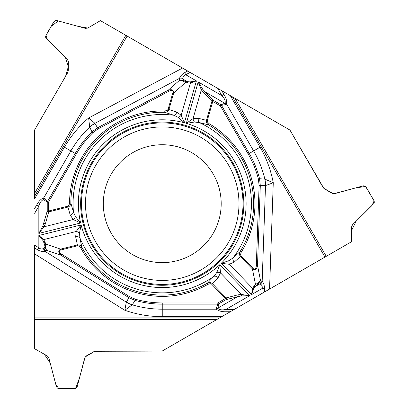 <?xml version="1.0" encoding="UTF-8"?>
<svg xmlns="http://www.w3.org/2000/svg" width="409" height="409" viewBox="0 0 409 409"><rect width="100%" height="100%" fill="white"/><g stroke="black" fill="none" stroke-linecap="round" stroke-linejoin="round"><path stroke-width="0.61" d="M34.647 319.393L34.647 348.744L47.429 356.009L48.819 357.824L56.437 386.791L57.526 388.136L58.957 388.55L74.893 388.54L76.641 387.65L77.229 386.551L84.775 357.824L86.171 356.009L93.727 351.714L96.11 351.08L162.138 351.08L217.031 319.393L34.647 319.393L34.647 245.18L38.84 247.803L37.587 249.807L34.647 247.972M34.647 208.529L36.764 204.858C38.732 201.243 41.089 198.876 43.835 197.757L44.591 198.068L47.454 201.576L75.241 153.447C79.847 145.486 85.43 138.293 91.989 131.867L89.678 127.087L88.651 117.971A112.971 112.971 0 0 0 64.412 147.194L34.647 198.754L34.647 129.883L67.659 72.7L68.308 70.322L68.364 61.626L67.49 59.515L46.212 38.431L45.66 37.316L45.665 36.069L53.789 21.789L55.327 20.568L56.815 20.542L85.471 28.374L87.736 28.073L100.42 20.639L289.955 130.072L323.831 188.339L333.529 193.8L354.925 188.109L365.559 186.402L374.107 200.906L371.945 205.543L356.198 221.131L351.602 230.456L351.679 241.653L162.138 351.08L94.74 351.285L85.164 356.955L79.392 378.325L75.553 388.392L58.717 388.54L55.782 384.348L50.159 362.921L44.377 354.276L34.647 348.744L34.647 245.18M34.647 193.263L125.839 35.317L100.42 20.639L87.736 28.073L77.915 26.309L58.303 20.946L51.186 26.304L46.023 35.235L47.403 39.627L65.471 57.505L68.329 66.662L65.598 76.294L34.647 129.883L34.647 196.243L127.127 36.058L190.103 72.419L185.742 74.74L184.633 72.654L187.69 71.028M125.839 35.317L127.127 36.058M221.852 90.747L223.968 94.418C226.116 97.93 226.985 101.156 226.581 104.09L225.937 104.592L221.463 105.317L249.255 153.447C253.846 161.412 257.281 169.842 259.567 178.738L264.863 179.127L273.268 182.792A112.971 112.971 0 0 0 260.083 147.194L230.313 95.634L190.103 72.419M230.313 95.634L235.068 98.38L326.259 256.331L351.679 241.653L351.582 226.949L352.456 224.838L374.015 203.339L374.353 202.143L374.112 200.921L366.157 187.112L365.084 186.08L363.371 185.814L334.475 193.697L332.21 193.401L324.71 189.004L322.972 187.25L289.955 130.072L235.068 98.38M326.259 256.331L261.99 293.432L262.164 288.493L264.526 288.575L264.408 292.036M230.247 311.76L226.008 311.76C221.893 311.863 218.667 311.009 216.325 309.189L216.213 308.376L217.823 304.143L162.245 304.143C153.053 304.138 144.029 302.9 135.185 300.431L132.204 304.817L124.822 310.267A112.971 112.971 0 0 0 162.245 316.648L221.78 316.648L261.99 293.432M34.647 317.9L219.607 317.9L217.031 319.393M121.447 274.342A81.596 81.596 0 0 0 243.846 203.677A81.596 81.596 0 0 0 121.447 133.012A81.596 81.596 0 0 0 121.447 274.342M132.777 254.725A58.942 58.942 0 0 1 132.777 152.634A58.942 58.942 0 0 1 221.192 203.677A58.942 58.942 0 0 1 132.777 254.725M182.941 78.523L183.135 79.198L187.388 81.652L190.098 81.912L196.412 80.9L185.742 74.74C183.6 75.609 182.67 76.872 182.941 78.523A4.018 3.369 -168.7 0 0 179.546 78.318C180.231 76.202 181.928 74.315 184.633 72.654M182.537 68.052L88.651 117.971L94.924 123.313L97.521 127.823L168.125 90.287C171.831 89.024 173.692 89.903 173.697 92.94L172.869 92.7A6.478 2.679 -41.2 0 0 168.682 91.345L98.083 128.881L92.833 132.731C86.35 139.086 80.834 146.192 76.284 154.05L48.497 202.179L48.497 211.034L67.945 206.172L68.973 205.272L69.545 203.007A92.705 92.705 0 0 1 164.812 111.008L167.301 110.384L168.104 109.315L172.869 92.7M223.968 94.418L221.893 95.614L217.7 88.354M185.369 81.212L187.388 81.652A1.339 0.859 102.3 0 1 187.588 82.981L185.568 82.541L183.16 81.094L179.776 80.082L183.488 80.491L185.369 81.212A1.339 0.859 102.3 0 1 185.568 82.541L173.697 92.94L168.932 109.556L176.841 112.122L181.182 115.261L184.403 122.782L178.181 117.357L173.851 115.256L164.776 112.301L164.812 111.008M75.425 216.591L80.629 222.997L73.226 219.515A4.018 2.25 -50.4 0 0 75.425 216.591L73.477 212.189L70.839 203.017C70.747 205.006 69.781 206.356 67.945 207.072L67.741 206.238M42.873 225.952A1.339 0.67 -147.6 0 0 44.065 226.785L38.84 233.416L42.873 225.952L47.239 211.034L48.497 211.034L48.707 211.872L45.465 223.611L44.065 226.785L73.226 219.515L70.236 215.068L67.945 207.072L48.707 211.872A1.339 0.792 -164.6 0 1 47.239 211.034L47.239 202.179L48.497 202.179L47.454 201.576L47.239 202.179L43.528 199.561C41.36 200.492 39.796 202.654 38.84 206.054L34.647 213.314M70.236 215.068A4.018 2.577 -18.4 0 0 73.477 212.189A89.177 89.177 0 0 1 173.851 115.256A4.018 2.577 110.4 0 0 176.841 112.122M256.745 284.935L253.774 288.677L251.494 294.654L262.164 288.493C262.481 286.208 261.857 284.766 260.288 284.178L259.608 284.01L255.354 286.464A1.339 0.859 -137.7 0 1 254.107 285.973L255.497 284.444L257.951 283.079L260.523 280.656L258.309 283.662L256.745 284.935A1.339 0.859 -137.7 0 1 255.497 284.444L252.43 268.964L253.048 268.365A6.478 2.679 78.8 0 0 256.315 265.421L259.107 185.512L258.401 179.035L259.567 178.738L260.303 185.553L257.512 265.461C256.75 269.306 255.058 270.477 252.43 268.964L240.42 256.53L234.239 262.097L229.352 264.286L221.228 263.309A83.871 83.871 0 0 0 186.33 123.339L193.043 118.661A4.018 2.25 69.6 0 0 194.479 122.03L186.33 123.339L198.201 81.933L202.644 89.157L204.832 91.723L224.802 103.252L225.17 102.925C225.451 100.578 224.362 98.145 221.893 95.614L198.201 81.933L201.325 89.775A1.339 0.67 -27.6 0 1 202.644 89.157M258.401 179.035C256.136 170.246 252.742 161.918 248.212 154.05L220.42 105.921L212.752 101.488L207.24 120.762L207.506 122.102L209.178 123.733A92.705 92.705 0 0 1 241.218 252.235L240.518 254.7L241.039 255.932L253.048 268.365M36.764 204.858L38.84 206.054L38.84 233.416L80.629 222.997A83.871 83.871 0 0 1 184.403 122.782L196.412 80.9L190.436 83.001L187.588 82.981M253.774 288.677A1.339 0.792 -162.8 0 1 252.665 288.427L251.494 294.654L221.228 263.309L229.035 260.635L233.018 257.941L240.119 251.555L241.218 252.235M241.039 255.932L240.42 256.53C239.245 254.945 239.142 253.289 240.119 251.555A91.412 91.412 0 0 0 208.524 124.847L199.26 122.547L194.479 122.03M92.833 132.731L91.989 131.867L97.521 127.823L98.083 128.881M64.412 147.194L70.875 150.926A105.512 105.512 0 0 1 89.678 127.087A26.795 23.932 -29.8 0 1 94.995 123.426M89.683 127.041A26.795 23.906 -34.3 0 1 94.924 123.313L179.546 78.318L179.561 79.295A4.018 3.574 164.9 0 1 183.135 79.198L183.488 80.491L183.16 81.094M209.178 123.733L208.524 124.847C206.852 123.774 206.162 122.26 206.458 120.318L211.923 101.253A1.339 0.792 -44.6 0 1 213.38 100.399L221.049 104.827L220.42 105.921L221.463 105.317L221.049 104.827L224.802 103.252L225.937 104.592M203.375 92.577A1.339 0.792 -44.6 0 1 204.832 91.723L213.38 100.399L212.752 101.488L211.923 101.253L203.375 92.577L201.325 89.775L193.043 118.661L198.391 118.298A4.018 2.577 101.6 0 0 199.26 122.547A89.177 89.177 0 0 1 233.018 257.941A4.018 2.577 -129.6 0 0 234.239 262.097M168.104 109.315L168.932 109.556C168.145 111.366 166.76 112.281 164.776 112.301A91.412 91.412 0 0 0 70.839 203.017L69.545 203.007M190.098 81.912A1.339 0.792 77.2 0 1 190.436 83.001L181.182 115.261A4.018 2.25 142.4 0 1 178.181 117.357M260.083 147.194L253.621 150.926L226.581 104.09L225.17 102.925M179.561 79.295L179.776 80.082L168.125 90.287L168.682 91.345M75.563 153.631L70.875 150.926L43.835 197.757L43.528 199.561M44.591 198.068L43.998 199.715L43.998 222.777A1.339 0.792 -164.6 0 0 45.465 223.611M43.512 248.335L43.998 247.828L43.998 242.92L42.873 240.441L38.84 235.482L38.84 247.803C40.66 249.219 42.219 249.398 43.512 248.335A4.018 3.369 71.3 0 0 45.036 251.382C42.858 251.842 40.373 251.32 37.587 249.807M34.647 253.923L124.822 310.267L126.309 302.164L128.917 297.66L61.11 255.288C58.16 252.706 57.996 250.656 60.619 249.132L60.829 249.971A6.478 2.679 -161.2 0 0 61.744 254.27L129.551 296.643L135.512 299.27C144.259 301.704 153.171 302.926 162.245 302.941L217.823 302.941L225.492 298.509L211.56 284.102L210.262 283.662L208.017 284.296A92.705 92.705 0 0 1 80.711 247.793L78.927 245.947L77.603 245.789L60.829 249.971M44.627 244.889L43.998 242.92A1.339 0.859 -17.7 0 1 45.051 242.082L45.68 244.05L45.629 246.862L46.447 250.298L44.944 246.878L44.627 244.889A1.339 0.859 -17.7 0 1 45.68 244.05L60.619 249.132L77.393 244.95L75.66 236.821L76.212 231.489L81.115 224.94L79.525 233.038L79.873 237.839L81.851 247.179L80.711 247.793M216.842 272.414L219.786 264.705L220.477 272.854A4.018 2.25 -170.4 0 0 216.842 272.414L214.004 276.3L207.378 283.171C209.147 282.261 210.799 282.42 212.337 283.647L211.719 284.245M241.223 295.927A1.339 0.67 92.4 0 0 241.351 294.475L249.705 295.687L241.223 295.927L226.121 299.603L225.492 298.509L226.111 297.91L237.9 294.848L241.351 294.475L220.477 272.854L218.115 277.67L212.337 283.647L226.111 297.91A1.339 0.792 75.4 0 1 226.121 299.603L218.452 304.03L217.823 302.941L217.823 304.143L218.452 304.03L218.043 308.55C219.93 309.966 222.588 310.237 226.008 309.368L234.393 309.368M218.115 277.67A4.018 2.577 -138.4 0 0 214.004 276.3A89.177 89.177 0 0 1 79.873 237.839A4.018 2.577 -9.6 0 0 75.66 236.821M226.008 311.76L226.008 309.368L249.705 295.687L219.786 264.705A83.871 83.871 0 0 1 81.115 224.94L38.84 235.482L43.645 239.608L45.051 242.082M135.512 299.27L135.185 300.431L128.917 297.66L129.551 296.643M162.245 316.648L162.245 309.189A105.512 105.512 0 0 1 132.204 304.817A26.795 23.932 -149.8 0 1 126.371 302.046M132.158 304.843A26.795 23.906 -154.3 0 1 126.309 302.164L45.036 251.382L45.874 250.875A4.018 3.574 44.9 0 1 43.998 247.828L44.944 246.878L45.629 246.862M77.603 245.789L77.393 244.95C79.351 244.725 80.839 245.466 81.851 247.179A91.412 91.412 0 0 0 207.378 283.171L208.017 284.296M42.873 240.441A1.339 0.792 -42.8 0 1 43.645 239.608L76.212 231.489A4.018 2.25 22.4 0 1 79.525 233.038M45.874 250.875L46.447 250.298L61.11 255.288L61.744 254.27M162.245 303.775L162.245 309.189L216.325 309.189L218.043 308.55M216.213 308.376L217.941 308.064L237.91 296.535A1.339 0.792 75.4 0 0 237.9 294.848M260.288 284.178A4.018 3.369 -48.7 0 0 262.164 281.336C263.652 282.992 264.439 285.405 264.526 288.575M269.557 289.066L273.268 182.792L265.507 185.558L259.107 185.512M248.933 153.631L253.621 150.926A105.512 105.512 0 0 1 264.863 179.127A26.795 23.932 90.2 0 1 265.375 185.563M264.899 179.152A26.795 23.906 85.7 0 1 265.507 185.558L262.164 281.336L261.31 280.865A4.018 3.574 -75.1 0 1 259.608 284.01L258.309 283.662L257.951 283.079M254.107 285.973L252.665 288.427L229.352 264.286A4.018 2.25 -97.6 0 1 229.035 260.635M261.31 280.865L260.523 280.656L257.512 265.461L256.315 265.421M121.872 273.616A80.757 80.757 0 0 1 121.872 133.743A80.757 80.757 0 0 1 243.002 203.677A80.757 80.757 0 0 1 121.872 273.616M123.876 270.139A76.744 76.744 0 0 1 123.876 137.214A76.744 76.744 0 0 1 238.989 203.677A76.744 76.744 0 0 1 123.876 270.139M198.391 118.298L207.286 120.553M75.241 153.447L76.284 154.05M162.245 304.143L162.245 302.941M324.971 257.072L232.486 96.892M249.255 153.447L248.212 154.05"/></g></svg>
